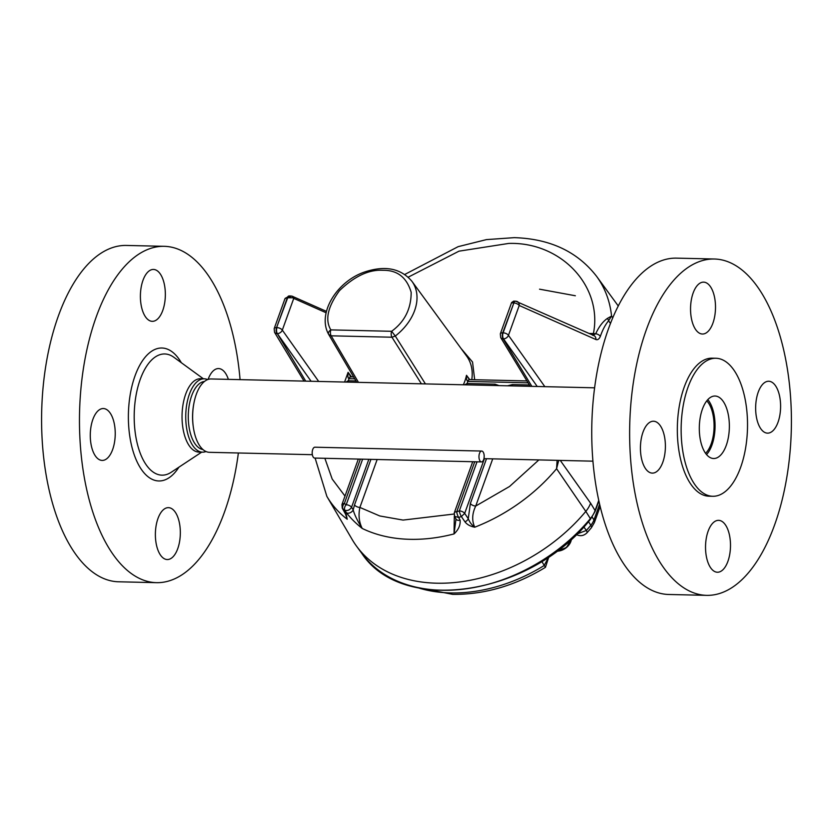 <?xml version="1.0" encoding="UTF-8"?>
<svg xmlns="http://www.w3.org/2000/svg" width="833" height="833" viewBox="0 0 833 833"><rect width="100%" height="100%" fill="white"/><g stroke="black" fill="none" stroke-linecap="round" stroke-linejoin="round"><path stroke-width="1.25" d="M482.13 461.753A5.435 2.614 -88.7 0 1 481.453 461.919A5.435 2.614 -88.7 0 1 478.975 457.13A5.435 2.614 -88.7 0 1 481.026 451.215A5.435 2.614 -88.7 0 1 481.703 451.049A5.435 2.614 -88.7 0 1 484.181 455.838A5.435 2.614 -88.7 0 1 482.13 461.753M481.703 451.049L314.916 447.206A5.435 2.614 91.3 0 0 314.249 447.373A5.435 2.614 91.3 0 0 312.188 453.277A5.435 2.614 91.3 0 0 314.666 458.067L481.453 461.919M404.786 274.442L458.16 246.651L486.42 239.612L514.263 237.644C550.051 238.759 577.498 251.66 596.605 276.348A149.336 107.499 146.7 0 1 611.568 316.082L608.579 320.767C605.331 324.693 602.582 329.889 600.354 336.334A4.311 2.27 -158.7 0 0 595.72 333.762L593.429 333.554A4.311 2.072 -88.7 0 1 592.565 334.981M592.68 335.303L595.72 333.762C598.896 326.775 602.769 321.663 607.319 318.456A4.311 3.384 47.7 0 1 608.579 320.767L610.495 323.475M612.807 317.789L611.568 316.082L607.319 318.456M463.356 384.784A53.708 38.651 -33.3 0 0 464.804 381.222A53.708 38.651 -33.3 0 0 466.501 375.308L469.75 379.619M421.394 383.815L391.947 337.219L331.17 335.824L328.723 334.491L356.774 382.326L328.816 334.668M560.276 460.42L590.597 503.194A25.542 18.388 146.7 0 1 590.597 503.194L590.597 503.194A25.542 18.388 146.7 0 1 585.797 511.4A151.856 109.31 146.7 0 1 352.203 539.555L326.869 496.395A149.336 107.499 146.7 0 0 347.226 519.251L345.383 513.586M538.868 459.92L509.536 486.493L475.726 506.037C472.072 513.659 471.738 520.719 474.758 527.206C470.322 526.362 467.042 524.571 464.939 521.812L461.357 516.533L464.689 513.399A4.311 2.166 -160.2 0 0 459.327 510.9A4.311 0.968 70.5 0 0 461.357 516.533A148.607 106.968 -33.3 0 1 458.671 517.46L454.558 516.345L454.297 512.836L472.717 461.721M460.108 520.146A4.311 3.051 151.8 0 1 456.005 519.032L454.047 533.922C458.556 529.653 460.576 525.061 460.108 520.146L458.671 517.46A4.311 1.02 -108.7 0 1 456.713 511.795A4.311 2.166 -160.2 0 0 454.297 512.836M454.047 514.034L403.068 520.084L379.765 515.96L359.887 507.432C358.273 515.117 359.044 522.124 362.209 528.445C355.878 523.405 350.631 518.188 346.476 512.795L344.852 510.212A4.311 2.853 -56.8 0 1 346.195 504.756L344.352 503.528A4.311 2.166 -160.2 0 0 341.936 504.569L342.269 508.182L346.247 514.617L347.226 519.251L346.413 515.71L342.269 508.182M558.724 460.378L556.579 468.708L557.11 460.347M346.247 514.617A4.311 3.134 150 0 1 345.549 513.878M454.329 515.846L454.047 533.922A149.336 107.499 146.7 0 1 362.209 528.445C357.378 520.729 354.369 514.523 353.182 509.838A4.311 2.895 147.9 0 1 346.476 512.795M456.005 519.032L454.558 516.345M464.939 521.812A4.311 2.978 -34.1 0 0 468.271 518.688L470.364 503.528L486.503 458.712M585.797 511.4L556.579 468.708A149.336 107.499 146.7 0 1 474.758 527.206C471.853 525.144 469.687 522.301 468.271 518.688L464.689 513.399L484.41 458.66M593.211 335.418L593.898 335.574A4.311 3.634 113.9 0 1 593.908 335.574A4.311 3.634 113.9 0 1 595.876 339.52L519.219 305.482L508.463 335.324L544.844 386.668M593.908 335.574L515.596 301.171A4.311 2.072 91.3 0 1 516.023 301.275A4.311 3.634 113.9 0 1 517.241 301.536L517.241 301.536A4.311 3.634 113.9 0 1 519.219 305.482A4.311 2.166 -160.2 0 0 513.846 302.983L503.101 332.825A4.311 2.166 19.8 0 1 508.463 335.324A4.311 3.03 144.7 0 1 503.476 338.844L537.243 386.491M368.832 459.316L351.557 507.266C349.777 510.056 347.538 511.035 344.852 510.212A148.607 106.968 -33.3 0 1 342.957 508.932A4.311 2.874 -55.3 0 1 344.352 503.528L360.356 459.129M377.151 459.514L359.887 507.432A4.311 2.166 19.8 0 1 354.514 504.923L353.182 509.838L351.557 507.266A4.311 2.166 -160.2 0 0 346.195 504.756L362.615 459.181M492.719 458.858L475.726 506.037A4.311 2.166 19.8 0 1 470.364 503.528M292.248 296.288A2.155 1.812 113.9 0 1 292.758 296.413L292.758 296.413A2.155 1.812 113.9 0 1 293.747 298.381L326.13 312.76M326.453 311.375L291.935 296.121A2.155 1.354 -74.3 0 1 292.768 297.756L293.747 298.381L282.314 330.107A4.311 3.03 144.7 0 1 277.327 333.616L311.094 381.275M291.612 296.1L291.935 296.121A2.155 1.354 -74.3 0 0 291.612 296.1L287.343 297.756A4.311 2.166 -160.2 0 0 284.928 298.797L274.172 328.639A4.311 2.166 19.8 0 1 276.587 327.598L287.343 297.756A4.311 2.072 -88.7 0 1 289.082 295.944L284.928 298.797M292.768 297.756L287.697 297.766L276.587 327.598A4.311 2.072 -88.7 0 0 276.962 333.616A4.311 3.176 148.8 0 1 274.546 332.336L274.172 328.639M513.919 301.223L513.492 302.973L511.597 302.806M511.608 302.556L500.321 333.856A4.311 2.166 19.8 0 1 502.736 332.815L513.846 302.983A4.311 2.072 91.3 0 1 515.596 301.171L513.68 301.13L511.597 302.556M328.723 334.491A4.311 2.988 -27.8 0 1 328.671 334.408A4.311 2.988 -27.8 0 1 330.847 329.889C324.818 319.914 327.702 306.836 339.489 290.644C354.483 276.202 368.977 269.423 382.961 270.298C397.331 270.069 406.743 277.41 411.169 292.3C411.19 308.762 404.682 321.757 391.625 331.295A4.311 2.072 -88.7 0 0 391.947 337.219L395.3 336.032L425.424 383.909M512.128 385.908A4.311 2.072 -88.7 0 1 512.462 384.575L507.536 385.804M350.766 376.87L348.09 372.341C347.632 376.089 347.923 378.203 348.944 378.671A4.311 2.145 -86.9 0 1 350.808 376.87A4.311 2.145 -86.9 0 1 350.828 376.87A4.311 2.145 -86.9 0 1 350.849 376.87L350.88 376.87A4.311 2.072 91.3 0 0 349.131 378.682L348.184 380.785L345.934 382.076M469.448 379.609L469.593 379.609A4.311 2.072 91.3 0 0 467.854 381.42L467.761 381.41C466.709 380.619 466.293 378.588 466.501 375.308L469.406 379.609A4.311 1.916 -87 0 1 469.448 379.609A4.311 1.916 -87 0 1 469.52 379.609M528.06 382.816L467.854 381.42L467.094 383.524L464.585 384.815M328.764 334.574L328.671 334.408C316.894 313.739 336.626 281.419 364.698 271.974C385.054 265.248 400.788 268.341 411.898 281.262A49.449 35.59 146.7 0 1 414.657 310.47A49.449 35.59 146.7 0 1 395.3 336.032L391.625 331.295L330.847 329.889A4.311 2.072 91.3 0 0 331.17 335.824L358.461 382.368M347.892 382.118A4.311 1.999 -90.5 0 1 348.184 380.785L348.371 380.785A4.311 2.072 91.3 0 0 348.048 382.128M494.74 385.512A4.311 2.072 -88.7 0 1 495.073 384.169L467.094 383.524A4.311 2.072 91.3 0 0 466.761 384.867M467.761 381.41A4.311 1.916 -87 0 1 469.406 379.609M466.657 384.867A4.311 1.926 -86.9 0 1 467.001 383.524M575.353 295.757L539.545 289.176M412.325 586.453L452.663 594.356C484.254 594.72 515.19 585.714 545.448 567.335L541.742 561.369M583.787 526.852L586.349 530.475A8.632 2.051 42 0 1 586.973 532.818L591.399 527.726A8.632 2.322 -140.2 0 0 590.826 525.311A142.932 102.886 146.7 0 1 586.349 530.475L576.696 534.099M548.843 556.756L544.157 565.534A142.932 102.886 146.7 0 1 450.445 592.929A142.932 102.886 146.7 0 1 418.458 587.911M436.669 583.204A151.856 109.31 146.7 0 1 356.534 546.177A151.856 109.31 146.7 0 1 351.464 538.295M719.629 571.875A25.948 12.474 91.3 0 0 730.489 544.282A25.948 12.474 91.3 0 0 718.608 520.344A25.948 12.474 91.3 0 0 716.401 520.698A25.948 12.474 91.3 0 0 705.541 548.301A25.948 12.474 91.3 0 0 717.411 572.24A25.948 12.474 91.3 0 0 719.629 571.875M654.53 472.759A25.948 12.474 91.3 0 0 665.39 445.155A25.948 12.474 91.3 0 0 653.509 421.227A25.948 12.474 91.3 0 0 651.302 421.581A25.948 12.474 91.3 0 0 640.442 449.185A25.948 12.474 91.3 0 0 652.312 473.113A25.948 12.474 91.3 0 0 654.53 472.759M704.635 333.669A25.948 12.474 91.3 0 0 715.495 306.065A25.948 12.474 91.3 0 0 703.625 282.137A25.948 12.474 91.3 0 0 701.417 282.491A25.948 12.474 91.3 0 0 690.557 310.095A25.948 12.474 91.3 0 0 702.427 334.023A25.948 12.474 91.3 0 0 704.635 333.669M769.734 432.785A25.948 12.474 91.3 0 0 780.594 405.192A25.948 12.474 91.3 0 0 768.724 381.254A25.948 12.474 91.3 0 0 766.516 381.608A25.948 12.474 91.3 0 0 755.656 409.211A25.948 12.474 91.3 0 0 767.526 433.15A25.948 12.474 91.3 0 0 769.734 432.785M714.402 259.011L676.521 258.136A168.214 80.822 91.3 0 0 662.204 260.448A168.214 80.822 91.3 0 0 591.805 439.345A168.214 80.822 91.3 0 0 668.753 594.481L706.644 595.356A168.214 80.822 91.3 0 0 720.951 593.044A168.214 80.822 91.3 0 0 791.35 414.147A168.214 80.822 91.3 0 0 714.402 259.011A168.214 80.822 91.3 0 0 700.084 261.323A168.214 80.822 91.3 0 0 629.696 440.22A168.214 80.822 91.3 0 0 706.644 595.356M715.922 358.263L712.111 358.18A69.024 33.164 91.3 0 0 706.238 359.127A69.024 33.164 91.3 0 0 677.354 432.535A69.024 33.164 91.3 0 0 708.925 496.197L712.746 496.281A69.024 33.164 91.3 0 0 718.619 495.333A69.024 33.164 91.3 0 0 747.503 421.925A69.024 33.164 91.3 0 0 715.922 358.263A69.024 33.164 91.3 0 0 710.049 359.21A69.024 33.164 91.3 0 0 681.165 432.619A69.024 33.164 91.3 0 0 712.746 496.281M716.276 458.088A31.248 15.015 91.3 0 0 729.354 424.851A31.248 15.015 91.3 0 0 715.058 396.029A31.248 15.015 91.3 0 0 712.392 396.456A31.248 15.015 91.3 0 0 699.314 429.693A31.248 15.015 91.3 0 0 713.61 458.514A31.248 15.015 91.3 0 0 716.276 458.088M706.551 454.579A31.248 15.015 91.3 0 0 715.047 427.287A31.248 15.015 91.3 0 0 707.821 399.632M705.582 453.329A29.217 14.036 91.3 0 0 714.068 427.267A29.217 14.036 91.3 0 0 706.8 400.84M594.627 387.814L211.124 378.963A36.683 17.628 91.3 0 0 193.818 403.682A36.683 17.628 91.3 0 0 192.631 417A36.683 17.628 91.3 0 0 193.287 426.829A36.683 17.628 91.3 0 0 209.427 452.319L312.344 454.693M193.818 403.682L193.673 404.494A34.101 16.389 91.3 0 0 192.569 416.875A34.101 16.389 91.3 0 0 193.173 426.017L193.287 426.829M154.48 320.976A25.948 12.474 91.3 0 0 165.34 293.372A25.948 12.474 91.3 0 0 153.47 269.444A25.948 12.474 91.3 0 0 151.262 269.798A25.948 12.474 91.3 0 0 140.402 297.402A25.948 12.474 91.3 0 0 152.272 321.33A25.948 12.474 91.3 0 0 154.48 320.976M104.364 460.066A25.948 12.474 91.3 0 0 115.225 432.462A25.948 12.474 91.3 0 0 103.354 408.534A25.948 12.474 91.3 0 0 101.147 408.888A25.948 12.474 91.3 0 0 90.287 436.492A25.948 12.474 91.3 0 0 102.157 460.42A25.948 12.474 91.3 0 0 104.364 460.066M169.463 559.182A25.948 12.474 91.3 0 0 180.324 531.589A25.948 12.474 91.3 0 0 168.453 507.651A25.948 12.474 91.3 0 0 166.246 508.005A25.948 12.474 91.3 0 0 155.386 535.609A25.948 12.474 91.3 0 0 167.256 559.547A25.948 12.474 91.3 0 0 169.463 559.182M228.367 379.369A25.948 12.474 91.3 0 0 218.569 368.561A25.948 12.474 91.3 0 0 216.361 368.915A25.948 12.474 91.3 0 0 208.083 379.442M238.373 452.985A168.214 80.822 -88.7 0 1 170.796 580.351A168.214 80.822 -88.7 0 1 156.479 582.663A168.214 80.822 -88.7 0 1 79.531 427.527A168.214 80.822 -88.7 0 1 149.93 248.63A168.214 80.822 -88.7 0 1 164.247 246.318A168.214 80.822 -88.7 0 1 240.071 379.64M156.479 582.663L118.598 581.788A168.214 80.822 -88.7 0 1 41.65 426.652A168.214 80.822 -88.7 0 1 112.049 247.755A168.214 80.822 -88.7 0 1 126.356 245.443L164.247 246.318M205.99 451.528A36.683 17.628 -88.7 0 1 205.647 451.663A36.683 17.628 -88.7 0 1 202.523 452.163L198.827 452.08A36.683 17.628 -88.7 0 1 182.052 418.239A36.683 17.628 -88.7 0 1 197.4 379.223A36.683 17.628 -88.7 0 1 200.524 378.723L204.22 378.807A36.683 17.628 -88.7 0 1 207.656 379.598M202.523 452.163A36.683 17.628 -88.7 0 1 185.749 418.333A36.683 17.628 -88.7 0 1 201.097 379.307A36.683 17.628 -88.7 0 1 204.22 378.807M202.929 449.528A34.101 16.389 -88.7 0 1 188.279 417.146A34.101 16.389 -88.7 0 1 202.565 381.889A34.101 16.389 -88.7 0 1 204.491 381.452M408.232 277.16L458.973 251.17L508.682 243.434C561.005 241.685 602.863 286.208 593.429 333.554L589.129 333.46M471.78 379.661A54.114 38.953 -33.3 0 0 466.615 356.076L411.898 281.262M600.354 336.334C599.177 339.104 597.678 340.166 595.876 339.52M305.711 381.15L277.327 333.616A4.311 2.072 -88.7 0 1 276.952 327.608A4.311 2.166 19.8 0 1 282.314 330.107L318.695 381.452M344.997 496.083L332.19 479.048L324.86 458.306M474.675 379.733L472.55 362.032L461.013 348.423M530.184 386.325L500.695 337.552A4.311 3.176 148.8 0 0 503.122 338.833L503.476 338.844A4.311 2.072 91.3 0 1 503.101 332.825L502.736 332.815A4.311 2.072 91.3 0 0 503.122 338.833L531.86 386.366M354.514 504.923L370.935 459.368M477.007 461.815L459.327 510.9L456.713 511.795L474.737 461.763M344.591 382.045L348.09 372.341L351.568 376.891M495.073 384.169L499.029 385.606M512.462 384.575L529.361 384.961M349.131 378.682L354.702 378.807M355.972 380.962L348.371 380.785M599.614 504.246L593.95 519.979A8.632 4.321 19.8 0 1 594.387 522.551L591.399 527.726M592.169 517.033L593.95 519.979A16.618 11.954 146.7 0 1 590.826 525.311L588.494 521.593M598.75 500.394L595.085 510.556A2.155 1.083 19.8 0 1 595.189 511.202L590.503 519.219C530.611 595.73 402.401 615.441 361.761 553.32L356.534 546.177M590.607 503.163L595.085 510.556A25.094 18.066 146.7 0 1 590.368 518.615A2.155 0.583 39.8 0 1 590.503 519.219M585.818 511.368L590.368 518.615A151.408 108.988 146.7 0 1 361.761 553.32M556.84 551.05A12.599 9.069 -33.3 0 0 571.417 539.045M571.365 539.388A12.151 8.747 146.7 0 1 556.663 551.186M201.69 452.142L171.223 472.259A60.611 29.124 -88.7 0 1 167.1 474.331A60.611 29.124 -88.7 0 1 134.436 424.591A60.611 29.124 -88.7 0 1 159.582 354.796A60.611 29.124 -88.7 0 1 173.878 357.284L203.387 378.786M178.918 467.178A66.494 31.946 -88.7 0 1 164.486 480.058A66.494 31.946 -88.7 0 1 128.646 425.496A66.494 31.946 -88.7 0 1 156.24 348.923A66.494 31.946 -88.7 0 1 181.334 362.719M596.605 276.348L618.284 305.992M304.035 381.108L274.546 332.336M315.103 458.077L326.869 496.395M290.998 295.986L289.082 295.944M358.325 459.077L341.936 504.569M500.695 337.552L500.321 333.856M350.88 376.87L353.609 376.933M469.593 379.609L526.925 380.931M350.943 376.891L350.152 376.162M600.166 506.537L594.387 522.551M548.905 556.715L545.448 567.335M576.207 534.494C580.185 536.473 583.777 535.921 586.973 532.818M598.875 500.977L595.189 511.202M571.542 538.93L566.461 547.552L556.579 551.248M483.942 458.65L592.929 461.17"/></g></svg>
